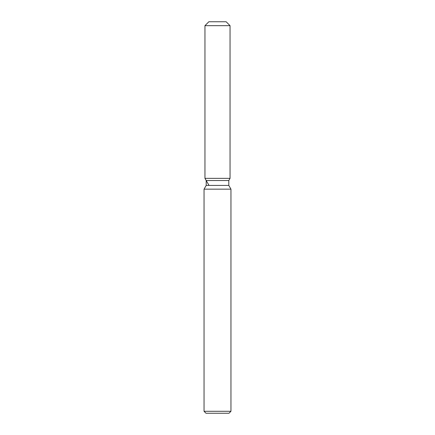 <?xml version="1.0" encoding="UTF-8"?>
<svg xmlns="http://www.w3.org/2000/svg" width="435" height="435" viewBox="0 0 435 435"><rect width="100%" height="100%" fill="white"/><g stroke="black" fill="none" stroke-linecap="round" stroke-linejoin="round"><path stroke-width="0.65" d="M226.135 21.75L208.865 21.75L226.135 21.75L230.05 25.665L230.05 178.35L217.5 178.35L230.05 178.35L228.799 180.525L228.799 185.424L230.958 189.165L230.958 411.292L204.042 411.292L206 413.25L229 413.25L230.958 411.292M228.799 185.424L206.201 185.424L206.201 180.525L228.799 180.525L230.05 178.35M206.201 185.424L204.042 189.165L230.958 189.165M208.865 21.75L204.95 25.665L204.95 178.35L217.5 178.35L204.95 178.35L206.201 180.525M204.95 25.665L230.05 25.665M204.042 189.165L204.042 411.292M208.865 185.131L204.95 178.35"/></g></svg>

